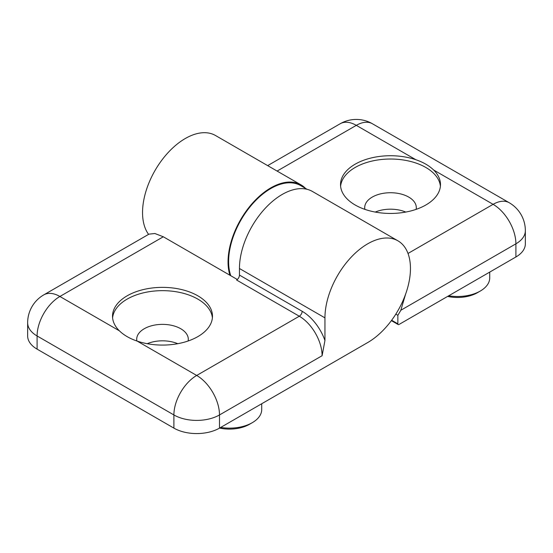 <?xml version="1.0" encoding="UTF-8"?>
<svg xmlns="http://www.w3.org/2000/svg" width="553" height="553" viewBox="0 0 553 553"><rect width="100%" height="100%" fill="white"/><g stroke="black" fill="none" stroke-linecap="round" stroke-linejoin="round"><path stroke-width="0.83" d="M447.584 296.429A28.217 16.293 0 0 0 477.433 292.696L480.281 291.051A32.247 18.615 0 0 0 489.723 277.882L489.723 272.104L489.723 277.882A32.247 18.615 0 0 1 480.281 291.051A32.247 18.615 0 0 1 448.683 295.793A32.247 18.615 0 0 0 480.281 291.051L477.433 292.696A28.217 16.293 0 0 1 447.584 296.429M415.801 159.699C423.259 162.25 429.19 165.672 433.607 169.978A49.977 28.853 180 0 1 440.485 184.584A49.977 28.853 180 0 1 390.501 213.444A49.977 28.853 180 0 1 340.524 184.584A49.977 28.853 180 0 1 355.164 164.179A49.977 28.853 180 0 1 415.801 159.699C423.259 162.25 429.19 165.672 433.607 169.978A49.977 28.853 180 0 1 440.485 184.584A49.977 28.853 180 0 1 390.501 213.444A49.977 28.853 180 0 1 340.524 184.584A49.977 28.853 180 0 1 355.164 164.179A49.977 28.853 180 0 1 415.801 159.699L356.305 125.351A32.247 18.615 120 0 1 372.425 123.754A32.247 18.615 120 0 0 356.305 125.351L277.108 171.071L356.305 125.351A32.247 18.615 60 0 0 340.178 123.754A32.247 18.615 60 0 1 356.305 125.351L415.801 159.699M215.525 135.52A60.457 34.908 120 0 0 159.029 164.096A60.457 34.908 120 0 0 148.584 234.368A60.457 34.908 120 0 1 159.029 164.096A60.457 34.908 120 0 1 215.525 135.52L301.032 184.882A60.457 34.908 120 0 0 248.809 207.603A60.457 34.908 120 0 0 229.903 275.221A60.457 34.908 120 0 1 248.809 207.603A60.457 34.908 120 0 1 301.032 184.882L215.525 135.52M305.546 188.421A60.457 34.908 120 0 0 301.032 184.882A60.457 34.908 120 0 1 305.546 188.421M375.252 212.062A25.797 14.896 180 0 1 405.75 212.062A25.797 14.896 180 0 0 375.252 212.062M398.996 324.487L515.908 256.986A32.247 18.615 0 0 0 525.35 243.825A32.247 18.615 0 0 1 515.908 256.986L398.996 324.487A1.611 0.933 120 0 1 398.188 324.563A1.611 0.933 120 0 0 398.996 324.487M405.646 294.016L400.814 310.268A64.487 37.231 120 0 1 397.856 315.279L395.837 314.111L397.856 315.279A64.487 37.231 120 0 0 400.814 310.268L405.646 294.016M397.856 323.823L397.856 315.279L397.856 323.823A1.611 0.933 120 0 0 398.188 324.563L391.372 320.629L398.188 324.563A1.611 0.933 120 0 1 397.856 323.823L391.655 320.249L397.856 323.823M355.164 167.469A49.977 28.853 180 0 1 408.308 160.916A49.977 28.853 180 0 1 440.402 186.23A49.977 28.853 180 0 0 408.308 160.916A49.977 28.853 180 0 0 355.164 167.469A49.977 28.853 180 0 0 340.607 186.23A49.977 28.853 180 0 1 355.164 167.469M372.259 197.089A25.797 14.896 180 0 1 400.372 193.861A25.797 14.896 180 0 1 416.298 207.624A25.797 14.896 180 0 1 416.119 209.359A25.797 14.896 180 0 0 416.298 207.624A25.797 14.896 180 0 0 400.372 193.861A25.797 14.896 180 0 0 372.259 197.089A25.797 14.896 180 0 0 364.704 207.624A25.797 14.896 180 0 1 372.259 197.089M364.883 209.359A25.797 14.896 180 0 1 364.704 207.624A25.797 14.896 180 0 0 364.883 209.359M219.582 428.07A28.217 16.293 0 0 0 249.424 424.331L252.272 422.686A32.247 18.615 180 0 1 220.682 427.434A32.247 18.615 180 0 0 252.272 422.686A32.247 18.615 180 0 0 261.721 409.524A32.247 18.615 180 0 1 252.272 422.686L249.424 424.331A28.217 16.293 0 0 1 219.582 428.07M148.992 234.133L43.77 294.88A32.247 18.615 60 0 1 59.897 296.477A32.247 18.615 -60 0 0 37.092 335.968A32.247 18.615 180 0 1 27.65 322.807L27.65 335.968A32.247 18.615 0 0 0 37.092 349.137L37.092 335.968L173.898 414.95A32.247 18.615 180 0 0 219.5 414.95A32.247 18.615 -120 0 0 196.695 375.459L299.297 316.226L236.601 280.025L299.297 316.226A4.03 2.33 120 0 0 302.152 311.284L239.449 275.083A4.03 2.33 -60 0 1 236.601 280.025A4.03 2.33 -60 0 0 239.449 275.083L239.449 268.502L239.449 275.083L302.152 311.284A36.277 20.945 60 0 1 324.95 340.503L322.102 355.717L219.5 414.95A32.247 18.615 -120 0 0 196.695 375.459L137.199 341.111C129.741 338.56 123.81 335.132 119.393 330.825A49.977 28.853 180 0 1 112.515 316.226A49.977 28.853 180 0 1 162.499 287.366A49.977 28.853 180 0 1 212.476 316.226A49.977 28.853 180 0 1 197.836 336.625A49.977 28.853 180 0 1 137.199 341.111C129.741 338.56 123.81 335.132 119.393 330.825A49.977 28.853 180 0 1 112.515 316.226A49.977 28.853 180 0 1 162.499 287.366A49.977 28.853 180 0 1 212.476 316.226A49.977 28.853 180 0 1 197.836 336.625A49.977 28.853 180 0 1 137.199 341.111L196.695 375.459A32.247 18.615 -60 0 0 173.898 414.95L173.898 428.119A32.247 18.615 0 0 0 219.5 428.119L367.704 342.549L219.5 428.119A32.247 18.615 0 0 1 173.898 428.119L37.092 349.137L173.898 428.119L173.898 414.95A32.247 18.615 -60 0 1 196.695 375.459L299.297 316.226A32.247 18.615 60 0 1 322.102 355.717L219.5 414.95L219.5 428.119L219.5 414.95A32.247 18.615 180 0 1 173.898 414.95L37.092 335.968A32.247 18.615 -60 0 1 59.897 296.477L119.393 330.825L59.897 296.477L163.308 236.774L237.313 279.5L163.308 236.774L154.888 233.518L148.992 234.133L43.77 294.88A32.247 18.615 60 0 1 59.897 296.477L163.308 236.774M324.95 317.871A60.457 34.908 -60 0 1 351.342 257.027A60.457 34.908 -60 0 1 397.932 240.825A60.457 34.908 -60 0 1 407.202 289.274A60.457 34.908 -60 0 1 367.704 342.549A60.457 34.908 -60 0 0 407.202 289.274A60.457 34.908 -60 0 0 397.932 240.825A60.457 34.908 -60 0 0 351.342 257.027A60.457 34.908 -60 0 0 324.95 317.871L324.95 340.503L324.95 317.871L239.449 268.502A60.457 34.908 -60 0 1 265.841 207.658A60.457 34.908 -60 0 1 312.431 191.462L397.932 240.825L312.431 191.462A60.457 34.908 -60 0 0 265.841 207.658A60.457 34.908 -60 0 0 239.449 268.502L324.95 317.871M147.25 343.703A25.797 14.896 180 0 1 177.748 343.703A25.797 14.896 180 0 0 147.25 343.703M112.598 317.871A49.977 28.853 180 0 1 162.499 290.657A49.977 28.853 180 0 1 212.393 317.871A49.977 28.853 180 0 0 162.499 290.657A49.977 28.853 180 0 0 112.598 317.871M136.881 341.001A25.797 14.896 180 0 1 136.702 339.259A25.797 14.896 180 0 1 162.499 324.369A25.797 14.896 180 0 1 188.296 339.259A25.797 14.896 180 0 1 188.117 341.001A25.797 14.896 180 0 0 188.296 339.259A25.797 14.896 180 0 0 162.499 324.369A25.797 14.896 180 0 0 136.702 339.259A25.797 14.896 180 0 0 136.881 341.001M300.625 185.58A59.655 34.438 120 0 0 248.636 208.599A59.655 34.438 120 0 0 230.774 275.726A59.655 34.438 120 0 1 248.636 208.599A59.655 34.438 120 0 1 300.625 185.58L307.109 189.32L300.625 185.58M27.65 335.968A32.247 18.615 0 0 0 37.092 349.137L37.092 335.968A32.247 18.615 180 0 1 27.65 322.807L27.65 335.968M493.103 204.334L433.607 169.978L493.103 204.334A32.247 18.615 -60 0 1 509.23 202.737L372.425 123.754A32.247 32.247 0 0 0 340.178 123.754L267.666 165.617L340.178 123.754A32.247 32.247 0 0 1 372.425 123.754L509.23 202.737A32.247 18.615 -60 0 0 493.103 204.334L408.01 253.461L493.103 204.334A32.247 18.615 60 0 1 515.908 243.825L400.814 310.268L515.908 243.825L515.908 256.986L515.908 243.825A32.247 18.615 180 0 0 525.35 230.656A32.247 18.615 180 0 1 515.908 243.825A32.247 18.615 60 0 0 493.103 204.334M322.102 355.717A32.247 18.615 60 0 0 299.297 316.226A4.03 2.33 120 0 0 302.152 311.284A36.277 20.945 60 0 1 324.95 340.503M525.35 230.656L525.35 243.825L525.35 230.656A32.247 32.247 0 0 0 509.23 202.737A32.247 32.247 0 0 1 525.35 230.656M43.77 294.88A32.247 32.247 0 0 0 27.65 322.807A32.247 32.247 0 0 1 43.77 294.88M261.721 409.524L261.721 403.738L261.721 409.524"/></g></svg>
